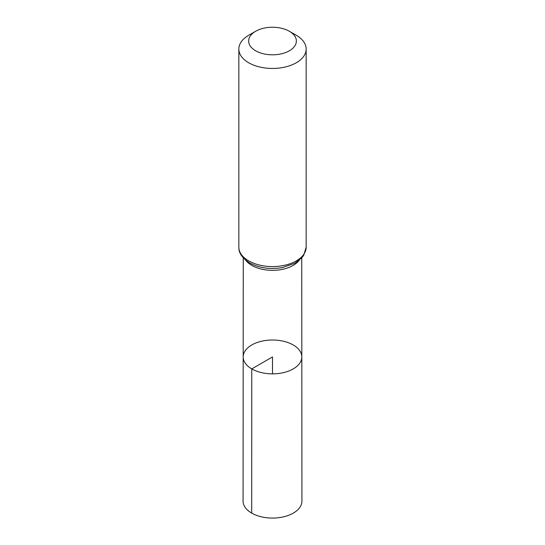 <?xml version="1.0" encoding="UTF-8"?>
<svg xmlns="http://www.w3.org/2000/svg" width="545" height="545" viewBox="0 0 545 545"><rect width="100%" height="100%" fill="white"/><g stroke="black" fill="none" stroke-linecap="round" stroke-linejoin="round"><path stroke-width="0.82" d="M251.77 368.904A29.314 16.922 180 0 1 243.186 356.927A29.314 16.922 180 0 1 272.5 340.012A29.314 16.922 180 0 1 301.814 356.927A29.314 16.922 180 0 1 283.72 372.569A29.314 16.922 180 0 1 251.77 368.904A29.314 16.922 180 0 1 243.186 356.927L243.077 501.08A29.423 16.99 180 0 0 251.695 513.104A29.423 16.99 180 0 0 283.768 516.783A29.423 16.99 180 0 0 301.923 501.08L301.814 356.927A29.314 16.922 180 0 1 283.72 372.569A29.314 16.922 180 0 1 251.77 368.904M255.619 50.774A23.871 13.782 180 0 1 255.619 31.29A23.871 13.782 180 0 1 289.381 31.29A23.871 13.782 180 0 1 289.381 50.774A23.871 13.782 180 0 1 255.619 50.774M289.381 31.29L296.303 35.282A33.661 19.429 180 0 1 306.161 49.023A33.661 19.429 180 0 1 285.382 66.974A33.661 19.429 180 0 1 248.697 62.764A33.661 19.429 180 0 1 238.839 49.023A33.661 19.429 180 0 1 248.697 35.282L255.619 31.29M272.5 373.856L272.5 356.934L251.77 368.904L251.695 513.104M299.26 260.258A29.232 16.875 180 0 1 251.831 265.401A29.232 16.875 180 0 1 245.741 260.258M248.697 260.885A33.661 19.429 180 0 1 238.839 247.144C238.608 252.88 242.205 258.146 249.63 262.942C259.25 268.092 270.191 269.632 282.446 267.554L294.722 263.303L301.855 257.765L303.756 255.224L306.161 247.144A33.661 19.429 180 0 1 285.382 265.102A33.661 19.429 180 0 1 248.697 260.885M243.261 257.894L243.186 356.927M301.739 257.894L301.814 356.927M238.839 49.023L238.839 247.144M306.161 49.023L306.161 247.144"/></g></svg>
